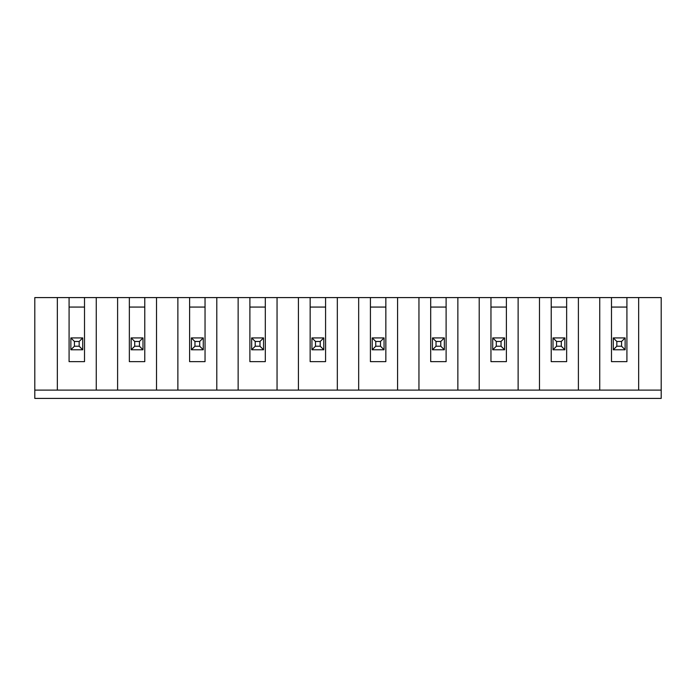 <?xml version="1.0" encoding="UTF-8"?>
<svg xmlns="http://www.w3.org/2000/svg" width="696" height="696" viewBox="0 0 696 696"><rect width="100%" height="100%" fill="white"/><g stroke="black" fill="none" stroke-linecap="round" stroke-linejoin="round"><path stroke-width="1.04" d="M561.307 346.216L561.307 341.475L556.565 341.475L556.565 346.216L561.307 346.216L564.865 349.784L553.007 349.784L556.565 346.216M556.565 341.475L553.007 337.917L564.865 337.917L564.865 349.784M564.865 337.917L561.307 341.475M625.138 349.784L613.272 349.784L613.272 337.917L625.138 337.917L625.138 349.784L621.572 346.216L621.572 341.475L616.83 341.475L616.83 346.216L621.572 346.216M613.272 349.784L616.83 346.216M616.83 341.475L613.272 337.917M599.743 390.117L34.8 390.117L34.8 398.416L661.2 398.416L661.2 390.117L599.743 390.117L599.743 297.584L611.488 297.584L611.488 361.642L626.913 361.642L626.913 297.584L611.488 297.584M638.658 390.117L638.658 297.584L626.913 297.584M96.257 390.117L96.257 297.584L34.8 297.584L34.8 390.117M96.257 297.584L144.777 297.584L144.777 361.642L129.352 361.642L129.352 297.584M156.522 390.117L156.522 297.584L144.777 297.584M156.522 297.584L205.042 297.584L205.042 361.642L189.617 361.642L189.617 297.584M216.787 390.117L216.787 297.584L205.042 297.584M216.787 297.584L265.306 297.584L265.306 361.642L249.89 361.642L249.89 297.584M277.051 390.117L277.051 297.584L265.306 297.584M277.051 297.584L325.58 297.584L325.58 361.642L310.155 361.642L310.155 297.584M337.325 390.117L337.325 297.584L325.58 297.584M337.325 297.584L385.845 297.584L385.845 361.642L370.42 361.642L370.42 297.584M397.59 390.117L397.59 297.584L385.845 297.584M397.59 297.584L446.11 297.584L446.11 361.642L430.694 361.642L430.694 297.584M457.855 390.117L457.855 297.584L446.11 297.584M457.855 297.584L506.383 297.584L506.383 361.642L490.958 361.642L490.958 297.584M518.128 390.117L518.128 297.584L506.383 297.584M518.128 297.584L566.648 297.584L566.648 361.642L551.223 361.642L551.223 297.584M578.393 390.117L578.393 297.584L566.648 297.584M578.393 297.584L599.743 297.584M638.658 297.584L661.2 297.584L661.2 390.117M539.478 390.117L539.478 297.584M551.223 307.066L566.648 307.066M611.488 307.066L626.913 307.066M84.512 297.584L84.512 361.642L69.087 361.642L69.087 297.584M625.138 337.917L621.572 341.475M131.135 337.917L142.993 337.917L139.435 341.475L134.693 341.475L131.135 337.917L131.135 349.784L134.693 346.216L139.435 346.216L142.993 349.784L131.135 349.784M440.777 346.216L440.777 341.475L436.027 341.475L436.027 346.216L440.777 346.216L444.335 349.784L432.468 349.784L436.027 346.216M436.027 341.475L432.468 337.917L444.335 337.917L444.335 349.784M444.335 337.917L440.777 341.475M320.238 346.216L323.797 349.784L311.939 349.784L311.939 337.917L323.797 337.917L320.238 341.475L315.497 341.475L315.497 346.216L320.238 346.216L320.238 341.475M311.939 349.784L315.497 346.216M315.497 341.475L311.939 337.917M199.709 346.216L199.709 341.475L194.958 341.475L194.958 346.216L199.709 346.216L203.267 349.784L191.4 349.784L194.958 346.216M191.4 349.784L191.4 337.917L203.267 337.917L203.267 349.784M203.267 337.917L199.709 341.475M139.435 346.216L139.435 341.475M142.993 337.917L142.993 349.784M134.693 341.475L134.693 346.216M501.042 346.216L501.042 341.475L496.292 341.475L496.292 346.216L501.042 346.216L504.6 349.784L492.733 349.784L496.292 346.216M496.292 341.475L492.733 337.917L504.6 337.917L504.6 349.784M504.6 337.917L501.042 341.475M380.503 341.475L375.762 341.475L375.762 346.216L380.503 346.216L380.503 341.475L384.061 337.917L384.061 349.784L372.203 349.784L372.203 337.917L384.061 337.917M380.503 346.216L384.061 349.784M372.203 349.784L375.762 346.216M375.762 341.475L372.203 337.917M553.007 349.784L553.007 337.917M70.862 349.784L74.428 346.216L79.17 346.216L79.17 341.475L74.428 341.475L70.862 337.917L82.728 337.917L82.728 349.784L70.862 349.784L70.862 337.917M79.17 346.216L82.728 349.784M82.728 337.917L79.17 341.475M74.428 341.475L74.428 346.216M194.958 341.475L191.4 337.917M177.871 390.117L177.871 297.584M432.468 349.784L432.468 337.917M492.733 349.784L492.733 337.917M255.223 346.216L259.973 346.216L259.973 341.475L255.223 341.475L255.223 346.216L251.665 349.784L251.665 337.917L263.532 337.917L263.532 349.784L251.665 349.784M259.973 346.216L263.532 349.784M263.532 337.917L259.973 341.475M255.223 341.475L251.665 337.917M129.352 307.066L144.777 307.066M323.797 337.917L323.797 349.784M57.342 390.117L57.342 297.584M117.607 390.117L117.607 297.584M238.145 390.117L238.145 297.584M298.41 390.117L298.41 297.584M479.213 390.117L479.213 297.584M418.949 390.117L418.949 297.584M430.694 307.066L446.11 307.066M358.675 390.117L358.675 297.584M69.087 307.066L84.512 307.066M370.42 307.066L385.845 307.066M189.617 307.066L205.042 307.066M310.155 307.066L325.58 307.066M249.89 307.066L265.306 307.066M490.958 307.066L506.383 307.066"/></g></svg>
